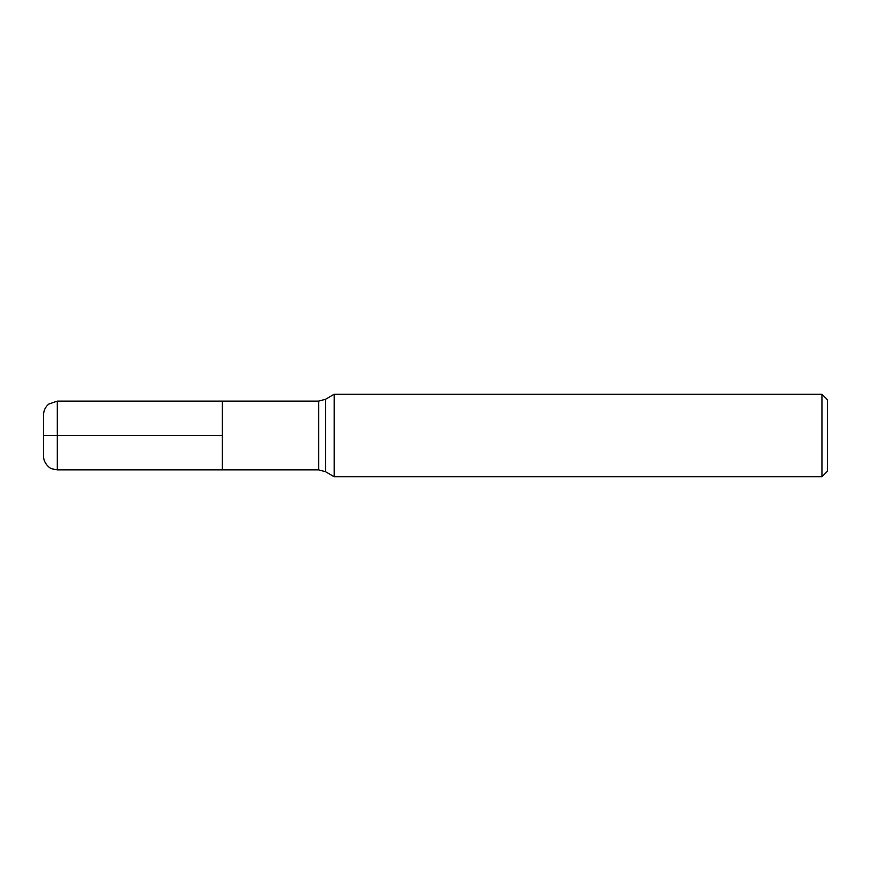 <?xml version="1.0" encoding="UTF-8"?>
<svg xmlns="http://www.w3.org/2000/svg" width="871" height="871" viewBox="0 0 871 871"><rect width="100%" height="100%" fill="white"/><g stroke="black" fill="none" stroke-linecap="round" stroke-linejoin="round"><path stroke-width="1.31" d="M318.634 401.117L57.301 401.117L57.301 435.5L222.334 435.5L43.55 435.5L57.301 435.5L57.301 469.883L222.334 469.883L222.334 401.117L222.334 469.883L318.634 469.883L318.634 401.117L325.514 399.277L325.514 471.723L334.224 476.753L821.952 476.753L821.952 394.247L334.224 394.247L334.224 476.753M821.952 394.247L827.45 399.745L827.45 471.255L821.952 476.753M57.301 469.883L51.944 468.794C50.562 468.848 43.419 463.731 43.55 456.132L43.55 414.868C43.648 410.47 45.39 406.866 48.787 404.068L57.301 401.117M325.514 399.277L334.224 394.247M318.634 469.883L325.514 471.723"/></g></svg>
